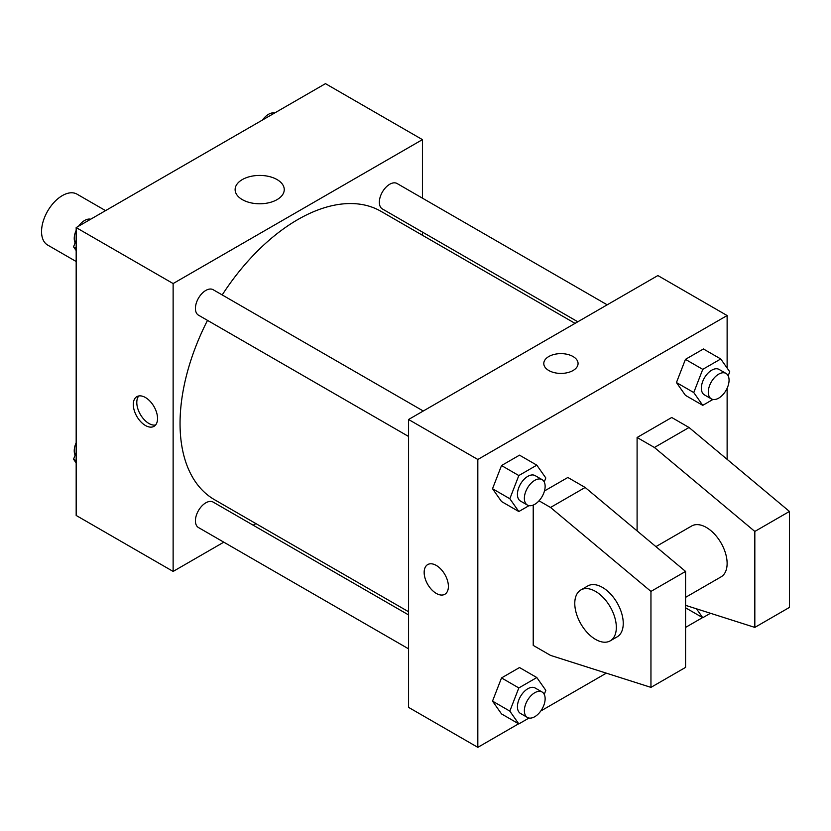 <?xml version="1.0" encoding="UTF-8"?>
<svg xmlns="http://www.w3.org/2000/svg" width="831" height="831" viewBox="0 0 831 831"><rect width="100%" height="100%" fill="white"/><g stroke="black" fill="none" stroke-linecap="round" stroke-linejoin="round"><path stroke-width="1.25" d="M105.558 210.627L77.013 194.153A29.376 16.963 120 0 0 54.379 202.016A29.376 16.963 120 0 0 41.55 231.589A29.376 16.963 120 0 0 47.637 245.041L76.172 261.516M223.809 542.165L173.128 571.427L76.172 515.459L76.172 227.59L325.472 83.651L422.428 139.629L422.428 198.152M255.938 523.613L253.185 525.202M207.511 320.371A166.491 96.126 120 0 0 180.047 423.498A166.491 96.126 120 0 0 214.533 499.711L408.572 611.741M575.062 323.373L381.014 211.344A166.491 96.126 120 0 0 222.199 294.932M422.428 232.078L422.428 235.246M173.128 571.427L173.128 283.558L422.428 139.629M607.191 304.821L397.083 183.516A14.688 8.487 120 0 0 385.761 187.453A14.688 8.487 120 0 0 379.351 202.234A14.688 8.487 120 0 0 382.395 208.965L577.815 321.784M408.572 614.919L213.151 502.09A14.688 8.487 120 0 0 201.84 506.027A14.688 8.487 120 0 0 195.42 520.808A14.688 8.487 120 0 0 198.464 527.54L408.572 648.845M408.572 436.462L198.464 315.157A14.688 8.487 -60 0 1 198.464 298.194A14.688 8.487 -60 0 1 213.151 289.707L423.27 411.013M173.128 283.558L76.172 227.59M242.32 199.627A24.566 14.179 180 0 1 235.121 189.603A24.566 14.179 180 0 1 259.688 175.424A24.566 14.179 180 0 1 284.254 189.603A24.566 14.179 180 0 1 269.088 202.702A24.566 14.179 180 0 1 242.32 199.627M157.547 418.502A17.139 9.899 60 0 1 153.995 426.345A17.139 9.899 60 0 1 136.855 416.445A17.139 9.899 60 0 1 136.855 396.657A17.139 9.899 60 0 1 150.058 401.248A17.139 9.899 60 0 1 157.547 418.502M155.563 425.025A17.139 9.899 60 0 1 140.346 414.43A17.139 9.899 60 0 1 138.777 395.961M518.617 723.791L477.825 747.349L408.572 707.368L408.572 419.499L657.872 275.56L727.125 315.541L727.125 368.04M702.548 617.599L685.575 627.405M606.329 673.162L540.794 710.993M727.125 388.254L727.125 459.335M573.047 370.522A17.139 9.899 180 0 1 554.37 372.662A17.139 9.899 180 0 1 543.786 363.521A17.139 9.899 180 0 1 560.925 353.632A17.139 9.899 180 0 1 578.064 363.521A17.139 9.899 180 0 1 573.047 370.522M477.825 747.349L477.825 459.481L408.572 419.499M477.825 459.481L727.125 315.541M578.064 363.521A17.139 9.899 0 0 0 560.925 353.632A17.139 9.899 0 0 0 543.786 363.521M427.705 564.581A17.139 9.899 -120 0 0 425.088 578.314A17.139 9.899 -120 0 0 436.285 593.417A17.139 9.899 60 0 1 425.077 578.314A17.139 9.899 60 0 1 427.705 564.581A17.139 9.899 60 0 1 444.845 574.47A17.139 9.899 60 0 1 444.845 594.269A17.139 9.899 60 0 1 436.275 593.417A17.139 9.899 -120 0 0 444.845 594.258M676.444 382.551L685.44 359.366L703.431 348.978L685.44 359.366L676.444 382.551L685.44 395.348L676.444 382.551L693.76 392.544L702.756 369.359L720.747 358.971L729.743 371.769L728.174 375.809M492.523 488.732L501.519 465.547L519.51 455.159L501.519 465.547L492.523 488.732L501.519 501.529L492.523 488.732L509.829 498.735L518.824 475.55L536.816 465.163L545.811 477.96L544.243 482.001M492.523 701.115L501.519 677.93L519.51 667.542L501.519 677.93L492.523 701.115L501.519 713.912L492.523 701.115L509.829 711.118L518.824 687.933L536.816 677.545L545.811 690.343L544.243 694.384M637.097 530.895L637.097 437.49L671.728 417.494L689.034 427.498L789.45 511.449L789.45 607.409L754.828 627.405L754.828 531.445L654.413 447.483L637.097 437.49M539.018 500.802L550.538 507.461L650.953 591.412L650.953 687.372L550.538 655.389L533.222 645.396L533.222 505.082M650.953 687.372L685.575 667.386L685.575 571.427L585.159 487.465L567.853 477.472L544.461 490.976M685.575 597.354L721.038 576.88A29.376 16.963 -120 0 0 721.038 542.955A29.376 16.963 -120 0 0 691.662 525.992L655.919 546.632M685.575 605.342L754.828 627.405M580.859 589.958L587.787 585.959A29.376 16.963 60 0 1 617.163 602.922A29.376 16.963 60 0 1 617.163 636.847L610.245 640.846A29.376 16.963 60 0 1 595.547 639.392A29.376 16.963 60 0 1 576.361 613.507A29.376 16.963 60 0 1 580.859 589.958A29.376 16.963 60 0 1 610.245 606.921A29.376 16.963 60 0 1 610.245 640.846M789.45 511.449L754.828 531.445M685.575 571.427L650.953 591.412M689.034 427.498L654.413 447.483M585.159 487.465L550.538 507.461M76.172 250.578L73.554 246.849L76.172 240.107M82.435 223.975L100.748 213.401M76.172 248.365L73.554 246.849M76.172 230.364A14.688 8.487 120 0 0 74.239 238.466A14.688 8.487 120 0 0 75.122 242.808M90.361 219.155A14.688 8.487 120 0 0 78.581 226.198M266.356 117.784L284.68 107.209M274.292 112.964A14.688 8.487 120 0 0 262.513 120.007M76.172 462.96L73.554 459.231L76.172 452.49M76.172 460.748L73.554 459.231M76.172 442.746A14.688 8.487 120 0 0 74.239 450.849A14.688 8.487 120 0 0 75.122 455.191M529.004 505.653L518.824 511.532L509.829 498.735M542.092 479.622L535.164 475.623A14.688 8.487 120 0 0 523.852 479.56A14.688 8.487 120 0 0 517.433 494.341A14.688 8.487 120 0 0 520.476 501.062L527.405 505.061A14.688 8.487 120 0 0 542.092 496.585A14.688 8.487 120 0 0 542.092 479.622A14.688 8.487 120 0 0 530.77 483.559A14.688 8.487 120 0 0 524.361 498.34A14.688 8.487 120 0 0 527.405 505.061M518.824 511.532L501.519 501.529M518.824 475.55L501.519 465.547M536.816 465.163L519.51 455.159M712.936 399.462L702.756 405.341L693.76 392.544M726.024 373.431L719.095 369.431A14.688 8.487 120 0 0 707.773 373.368A14.688 8.487 120 0 0 701.364 388.15A14.688 8.487 120 0 0 704.408 394.881L711.336 398.87A14.688 8.487 120 0 0 726.024 390.393A14.688 8.487 120 0 0 726.024 373.431A14.688 8.487 120 0 0 714.702 377.367A14.688 8.487 120 0 0 708.292 392.149A14.688 8.487 120 0 0 711.336 398.87M702.756 405.341L685.44 395.348M702.756 369.359L685.44 359.366M720.747 358.971L703.431 348.978M529.004 718.036L518.824 723.915L509.829 711.118M542.092 692.005L535.164 688.006A14.688 8.487 120 0 0 523.852 691.943A14.688 8.487 120 0 0 517.433 706.724A14.688 8.487 120 0 0 520.476 713.445L527.405 717.444A14.688 8.487 120 0 0 542.092 708.968A14.688 8.487 120 0 0 542.092 692.005A14.688 8.487 120 0 0 530.77 695.942A14.688 8.487 120 0 0 524.361 710.723A14.688 8.487 120 0 0 527.405 717.444M518.824 723.915L501.519 713.912M518.824 687.933L501.519 677.93M536.816 677.545L519.51 667.542M710.463 613.268L702.756 617.724L696.503 608.822M702.756 617.724L685.575 607.804"/></g></svg>
